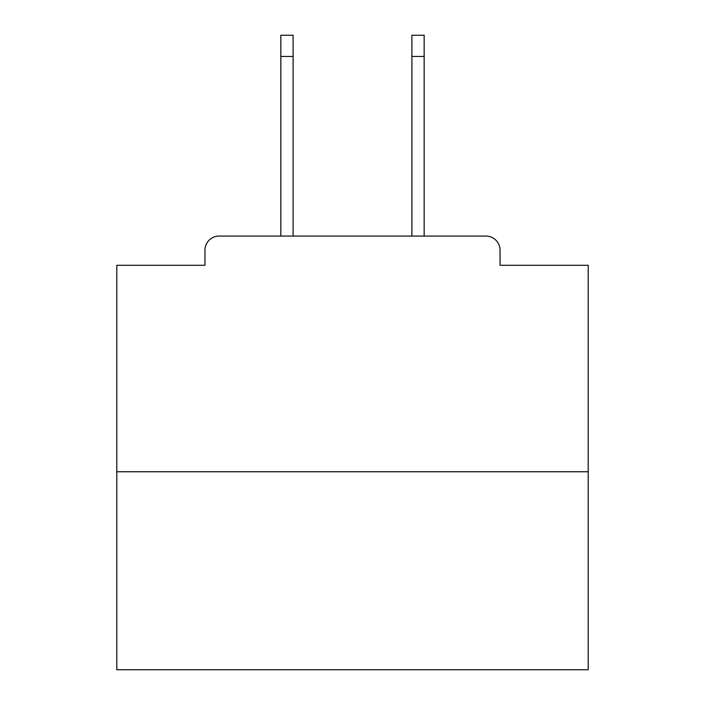 <?xml version="1.0" encoding="UTF-8"?>
<svg xmlns="http://www.w3.org/2000/svg" width="705" height="705" viewBox="0 0 705 705"><rect width="100%" height="100%" fill="white"/><g stroke="black" fill="none" stroke-linecap="round" stroke-linejoin="round"><path stroke-width="1.06" d="M500.048 265.291L500.048 250.204L500.048 265.291L588.199 265.291L588.199 669.75L116.801 669.75L116.801 265.291L204.952 265.291L204.952 250.204L204.952 265.291M588.199 471.76L116.801 471.76M500.048 250.204A14.144 14.144 0 0 0 485.904 236.069L219.096 236.069A14.144 14.144 0 0 0 204.952 250.204M485.904 236.069L426.04 236.069M278.96 236.069L219.096 236.069M293.104 56.462L280.846 56.462L280.846 35.25L293.104 35.25L293.104 236.069M280.846 56.462L280.846 236.069M424.154 35.25L424.154 56.462L411.896 56.462L411.896 35.25L424.154 35.25M411.896 236.069L411.896 56.462M424.154 236.069L424.154 56.462"/></g></svg>
